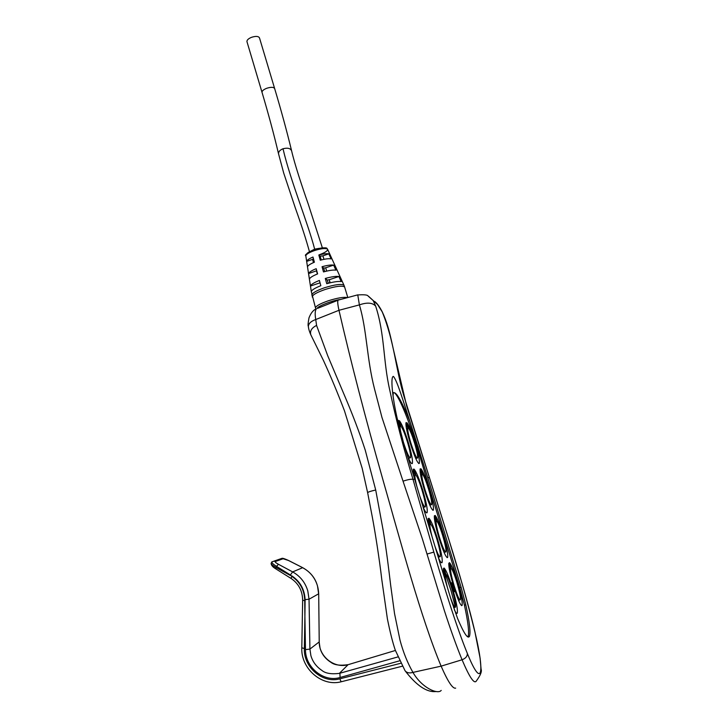 <?xml version="1.0" encoding="UTF-8"?>
<svg xmlns="http://www.w3.org/2000/svg" width="728" height="728" viewBox="0 0 728 728"><rect width="100%" height="100%" fill="white"/><g stroke="black" fill="none" stroke-linecap="round" stroke-linejoin="round"><path stroke-width="1.09" d="M441.204 690.408C437.938 694.721 421.894 688.087 412.958 672.399C407.562 663.053 403.239 652.297 399.99 640.103L394.549 613.668L390.69 585.43C388.37 566.175 386.741 552.361 383.165 530.339L375.712 490.008L365.292 450.304C359.268 431.677 351.824 412.913 347.138 401.71L327.755 355.819L316.571 325.416L315.743 319.537L338.975 310.292C337.746 304.732 337.419 301.374 337.992 300.227L317.545 308.372M393.247 516.298L397.251 530.348M403.439 551.979L404.531 555.764M315.743 319.537C314.824 314.041 315.042 310.474 316.398 308.827C313.368 309.946 310.892 312.958 308.99 317.863C308.053 322.959 307.835 325.789 308.335 326.344L308.335 326.344C308.681 323.396 311.156 321.13 315.743 319.537M455.664 688.133C452.743 688.979 447.893 681.654 441.123 666.147C447.893 681.654 452.743 688.988 455.664 688.133M316.571 325.416C311.693 327.855 309.764 330.976 310.801 334.762L311.02 335.189M308.481 327.272L308.335 326.344C308.536 328.692 309.354 331.495 310.801 334.762L323.387 360.351C330.63 376.103 337.683 392.984 344.535 410.992L362.162 468.213L367.658 492.783M447.411 587.487C445.764 581.162 445.008 576.895 445.127 574.692L445.809 573.973C447.283 575.511 449.312 580.407 451.87 588.661C454.736 598.462 455.928 604.631 455.464 607.161L455.419 607.234C454.6 607.825 452.916 604.531 450.395 597.351M443.989 576.185L443.297 568.65L445.127 574.692L443.789 575.056M445.809 573.973L443.989 567.976C445.955 569.642 448.757 576.321 452.397 587.996C456.283 601.283 457.903 609.655 457.275 613.122C456.82 613.977 455.855 612.903 454.372 609.891M452.616 587.714L451.642 582.755L453.417 586.713L454.399 591.673L452.616 587.714M410.738 442.67C414.105 453.207 416.38 458.322 417.572 458.003C417.963 456.137 416.98 451.214 414.623 443.225C412.257 435.617 410.255 430.612 408.636 428.237L406.97 422.75C409.154 425.671 411.93 432.532 415.297 443.316C418.5 454.145 419.829 460.842 419.301 463.399C417.699 463.845 414.605 456.902 410.019 442.569C406.816 431.668 405.496 425.016 406.051 422.613L407.78 428.028C407.443 429.957 408.435 434.844 410.738 442.67M407.78 428.028L406.433 428.437M425.025 489.78C428.301 500.081 430.512 505.032 431.649 504.65C432.05 502.639 431.012 497.433 428.537 489.025C426.144 481.345 424.178 476.449 422.64 474.356L420.957 468.805C423.014 471.307 425.744 478.005 429.147 488.898C432.505 500.291 433.915 507.361 433.378 510.119C431.841 510.656 428.838 503.922 424.369 489.917C421.03 478.514 419.628 471.489 420.165 468.841L421.858 474.429C421.63 476.704 422.677 481.818 425.025 489.78M421.858 474.429L420.566 474.811M439.494 537.482C442.688 547.547 444.826 552.352 445.918 551.906C446.319 549.74 445.227 544.235 442.624 535.389C440.203 527.636 438.274 522.85 436.818 521.048L435.107 515.433C437.046 517.508 439.73 524.042 443.161 535.035C446.692 547.019 448.184 554.499 447.638 557.466C446.173 558.085 443.261 551.551 438.911 537.865C435.517 526.28 434.006 518.909 434.398 515.752L436.118 521.403C435.981 524.042 437.109 529.402 439.494 537.482M436.118 521.403L434.862 521.767M454.145 585.794C457.257 595.622 459.332 600.291 460.369 599.79C460.779 597.461 459.614 591.646 456.884 582.336C454.445 574.501 452.534 569.833 451.169 568.331L449.44 562.644C451.251 564.273 453.89 570.643 457.357 581.736C461.061 594.357 462.635 602.256 462.089 605.45C460.688 606.133 457.866 599.799 453.635 586.431C450.177 574.656 448.575 566.93 448.812 563.254L450.55 568.977C450.523 571.981 451.724 577.586 454.145 585.794M450.55 568.977L449.349 569.314M398.225 423.186L398.444 420.402L400.2 426.199C399.79 428.219 400.8 433.351 403.212 441.605C406.779 452.771 409.227 458.149 410.528 457.739C410.974 455.728 409.973 450.55 407.525 442.214C405.032 434.207 402.912 428.947 401.155 426.435L399.408 420.666C401.774 423.76 404.732 430.976 408.262 442.324C411.593 453.626 412.958 460.651 412.357 463.408C411.666 464.464 410.073 462.062 407.58 456.183M400.2 426.199L399.026 426.562M419.756 496.023C422.595 504.031 424.442 507.644 425.307 506.861C425.762 504.686 424.697 499.199 422.113 490.399C419.601 482.318 417.508 477.168 415.843 474.965L414.077 469.123C416.316 471.762 419.219 478.806 422.786 490.253C426.29 502.184 427.736 509.636 427.118 512.612C426.526 513.613 425.188 511.766 423.105 507.088M414.978 475.047L413.54 475.475L413.204 469.169L414.978 475.047C414.687 476.649 415.315 480.444 416.853 486.413M434.971 546.346C437.692 554.035 439.457 557.475 440.276 556.656C440.74 554.317 439.612 548.503 436.9 539.211C434.361 531.049 432.305 526.025 430.73 524.142L428.938 518.227C431.04 520.384 433.888 527.245 437.501 538.811C441.186 551.396 442.715 559.304 442.096 562.507C441.532 563.481 440.294 561.834 438.365 557.566M428.656 525.461L428.146 518.582L429.948 524.542C429.748 526.435 430.439 530.466 432.032 536.618M429.948 524.542L428.565 524.943M393.047 396.059L393.247 393.065C395.777 390.699 401.365 400.264 410.019 421.758C403.576 402.393 397.215 380.553 393.411 376.403C390.308 376.412 392.356 397.079 397.106 418.027L404.249 445.399L414.687 479.242L413.031 479.443L433.843 552.115C444.344 587.696 456.729 627.563 467.33 653.407C482.027 689.68 484.939 673.664 475.047 632.505C467.622 602.32 458.986 571.653 449.14 540.495L429.338 477.468L427.782 477.659L461.106 587.223L465.793 604.832C469.56 621.94 470.779 632.441 469.46 636.336C467.795 639.266 463.836 633.296 457.575 618.445L451.378 600.609L414.687 479.242M467.895 636.973L468.031 636.718C469.378 632.823 468.177 622.313 464.428 605.205L459.75 587.596L417.144 447.392C408.526 418.791 397.27 392.183 393.584 392.547M410.019 421.758L427.782 477.659M357.757 294.858L359.386 304.886C366.903 329.638 366.675 358.595 374.583 389.216L381.954 417.399L403.039 481.172C408.317 479.461 411.648 478.878 413.031 479.443C403.53 448.275 395.741 418.391 389.689 389.799C383.092 361.152 384.885 334.543 375.694 306.197L373.191 300.546L377.541 304.495L382.236 311.893C394.494 342.133 395.668 368.796 403.849 395.886L429.338 477.322L406.561 405.614L393.229 348.721C389.189 329.921 386.95 322.013 382.191 311.711M374.82 301.565L376.139 302.766C377.832 304.331 379.825 307.262 382.127 311.575L382.236 311.893M338.748 299.963L338.038 300.154C337.428 301.419 337.746 304.795 338.975 310.292L359.386 304.886C367.149 302.193 372.59 302.63 375.694 306.197M403.039 481.172L422.395 538.966L444.362 610.583C450.614 629.829 456.511 646.218 462.062 659.768L462.062 659.768C469.615 677.586 474.41 684.593 476.458 680.798C480.489 675.32 482.036 671.453 481.09 669.205L480.107 658.13L475.047 632.505M338.975 310.292C350.869 361.962 365.556 418.591 383.037 480.171C400.227 540.367 421.084 618.3 441.123 666.147L412.958 672.399C409.418 673.427 406.77 672.863 405.014 670.679L404.941 670.579M274.602 88.407L259.505 37.956C258.558 36.145 255.883 35.936 251.488 37.328C248.403 38.63 246.883 40.049 246.938 41.587L247.01 41.833M331.14 258.877C328.838 258.44 325.216 258.886 320.265 260.214L318.837 255.037C323.341 253.845 326.672 253.444 328.819 253.845L331.14 258.877M335.954 270.161C333.215 269.797 329.065 270.388 323.496 271.926L322.058 266.712C327.181 265.311 331.031 264.774 333.615 265.11L335.954 270.161M341.204 281.581C338.147 281.154 333.333 281.863 326.745 283.711L325.298 278.46C331.431 276.758 335.954 276.103 338.866 276.504L341.204 281.581M322.622 306.351L334.043 301.801M323.951 259.332L322.914 255.856L320.129 256.192L318.837 255.037M321.257 259.951L320.129 256.192M322.914 255.856L328.819 253.845M326.663 271.107L325.68 267.795L323.687 268.104L322.058 266.712M324.734 271.58L323.687 268.104M325.68 267.795L333.615 265.11M328.228 283.292L327.263 280.062L325.298 278.46M330.166 282.801L329.247 279.734L327.263 280.062M329.247 279.734L338.866 276.504M310.465 286.04C310.938 284.512 313.914 282.646 319.401 280.444L320.839 285.695C314.933 288.033 311.757 289.999 311.311 291.582L310.465 286.04L320.047 282.819L320.302 283.756M308.59 273.573C309.109 272.19 311.639 270.57 316.18 268.696L317.608 273.91C312.649 275.93 309.919 277.659 309.418 279.106L308.59 273.573L316.735 270.725M317.399 273.992L316.48 270.898M313.495 262.59L312.539 259.386L313.431 258.668M306.661 261.388C306.952 260.16 309.054 258.713 312.976 257.029L314.396 262.207C310.101 264.018 307.798 265.574 307.507 266.867L306.661 261.388L312.539 259.386M329.766 282.901L329.447 281.836L330.012 282.3M325.735 248.348C323.887 246.082 305.842 251.733 306.788 254.354M311.329 250.841L314.651 249.149L319.283 248.33M291.919 575.93L290.19 575.384L291.919 575.93C300.182 581.499 304.577 589.416 305.105 599.672L305.105 600.673L304.704 599.663L309.036 599.226L309.919 649.076L319.155 641.95L320.065 648.239C321.758 654.126 325.389 658.831 330.958 662.353C334.407 665.055 340.131 665.829 348.13 664.664L339.339 673.391C331.249 674.356 325.462 673.382 321.967 670.479C316.325 666.684 312.631 661.725 310.883 655.591L309.919 649.076L305.478 649.64C305.241 667.467 323.869 682.6 340.094 677.486L399.608 660.815M302.748 567.731L288.506 560.505L283.101 558.74L275.311 561.525C274.811 561.925 275.839 562.835 278.387 564.264L292.665 571.908C300.245 576.167 305.296 582.527 307.817 590.99L309.036 599.226L318.627 593.82L317.481 585.904C315.051 577.786 310.101 571.717 302.63 567.704L292.62 571.917L290.39 574.974L276.576 566.402L276.021 567.521L290.19 575.384M305.105 600.673L304.905 616.452L304.714 600.655L302.648 600.181C302.448 590.808 298.616 583.583 291.154 578.505L291.728 576.294C299.836 581.79 304.158 589.589 304.704 599.663M280.644 558.813L279.625 559.177M283.101 558.74L281.863 558.385L279.598 559.186M275.311 561.525L274.037 561.161L271.79 561.907C271.735 562.871 273.337 564.373 276.576 566.402L278.396 564.264M291.1 578.469L275.876 568.905L276.021 567.521C273.2 565.874 271.571 564.555 271.144 563.572L271.135 563.226M400.791 663.263L339.894 678.815C322.668 683.81 303.43 667.248 304.34 648.548L301.801 647.793M322.368 247.866L308.217 203.986C301.811 185.704 294.64 164.037 291.673 151.078C290.709 148.339 287.824 147.566 283.01 148.758L283.019 148.758C280.043 149.95 278.542 151.615 278.515 153.726L278.642 154.254M375.712 490.008C370.943 491.082 368.241 491.955 367.631 492.638L372.308 517.044C375.075 531.695 379.315 558.331 381.827 579.834L387.396 618.891C390.144 632.468 392.783 642.924 395.322 650.259L405.014 670.679C416.571 685.712 426.99 692.656 436.245 691.509M455.419 607.234L450.96 590.39L445.345 573.946M417.144 447.392L418.291 447.047M461.106 587.223L459.75 587.596M465.793 604.832L464.428 605.205M368.605 296.332L377.541 304.495M338.038 300.154L357.321 294.976C364.027 294.494 367.622 294.849 368.095 296.05L373.191 300.546M433.843 552.115L427.008 554.044M467.33 653.407C467.44 656.274 465.683 658.394 462.062 659.768L441.123 666.147M449.149 540.44L429.356 477.395M475.12 632.65C471.398 616.598 465.911 596.733 462.062 583.483L449.14 540.495M305.851 256.101L305.796 255.765C306.261 254.218 309.118 252.507 314.35 250.614C320.893 248.557 325.234 248.03 327.373 249.031L327.655 249.413C327.618 250.978 324.761 252.789 319.082 254.846M312.294 297.06L312.203 296.76C312.649 294.785 316.935 292.365 325.079 289.498C335.617 286.25 342.124 285.394 344.599 286.941L347.811 297.534M311.866 295.231L311.811 294.813C312.539 292.829 316.789 290.472 324.579 287.733C335.035 284.512 341.496 283.674 343.953 285.221L344.644 287.014M311.311 291.582L315.488 307.853C315.952 305.96 320.274 303.594 328.437 300.746C337.692 297.843 344.007 296.815 347.383 297.643M291.546 150.559C286.832 131.131 281.208 110.483 274.665 88.634C273.774 87.014 271.107 86.905 266.685 88.297C263.563 89.571 262.007 90.9 262.007 92.292L246.938 41.587M317.353 308.354C316.516 306.87 331.786 300.473 340.604 299.463M315.552 308.108L316.125 308.963M283.01 148.758C290.599 181.345 307.862 222.677 314.651 249.149M318.691 593.784L319.219 641.814L318.691 593.73C318.1 581.99 312.767 573.3 302.693 567.676L288.57 560.487C284.666 558.704 282.428 558.012 281.863 558.385L271.79 561.907L271.144 563.572C271.271 565.328 272.827 567.094 275.812 568.868M319.219 641.887C318.982 656.629 334.443 668.805 348.13 664.664L339.339 673.391L397.888 656.938L339.903 673.236L340.094 677.486M395.404 650.468L348.803 664.473M304.34 648.548L304.905 616.452L305.478 649.64M339.885 678.815C340.549 680.917 341.186 681.854 341.778 681.626L402.338 666.202M302.648 600.1L301.801 647.902C300.791 668.686 322.085 687.187 341.514 681.69M453.617 607.662L454.964 607.298M456.602 613.313L457.275 613.122M415.77 458.549L417.162 458.13M418.736 463.563L419.301 463.399M429.829 505.177L431.231 504.768M432.805 510.283L433.378 510.119M444.071 552.425L445.49 552.024M447.065 557.63L447.638 557.466M458.513 600.3L459.941 599.908M461.507 605.605L462.089 605.45M411.702 463.599L412.357 463.408M408.517 458.34L410.046 457.885M426.453 512.803L427.118 512.612M423.259 507.452L424.815 506.997M441.414 562.699L442.096 562.507M438.256 557.229L439.785 556.802M468.031 636.718L469.46 636.336M306.943 263.199L305.796 255.765C304.277 255.2 306.979 253.226 313.914 249.831C322.477 247.656 326.863 247.256 327.072 248.612L327.591 249.285M309.473 251.751C306.242 239.931 301.574 225.443 295.441 208.299L283.711 173.064L278.515 153.726C273.983 134.525 268.477 114.05 262.007 92.292M327.655 249.413L343.98 285.249M307.507 266.867L311.184 290.772"/></g></svg>
